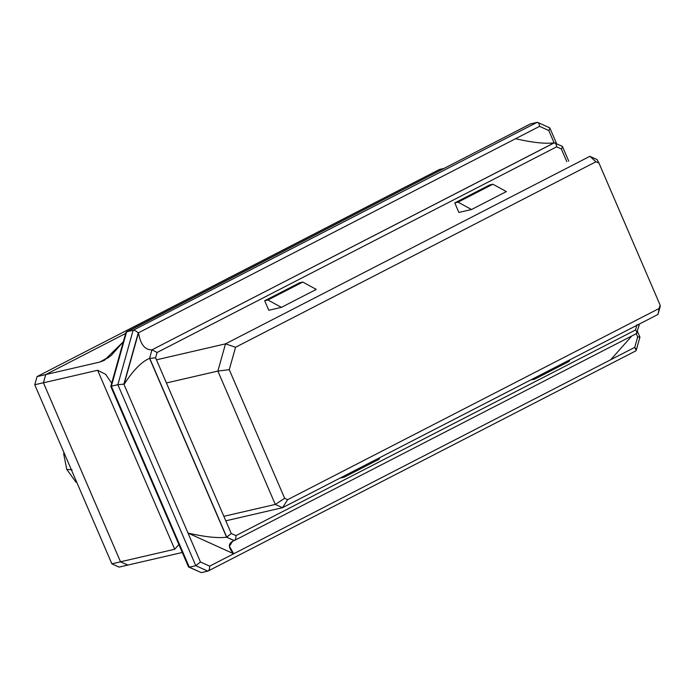 <?xml version="1.0" encoding="UTF-8"?>
<svg xmlns="http://www.w3.org/2000/svg" width="695" height="695" viewBox="0 0 695 695"><rect width="100%" height="100%" fill="white"/><g stroke="black" fill="none" stroke-linecap="round" stroke-linejoin="round"><path stroke-width="1.04" d="M63.636 453.522L66.755 469.368L72.098 469.855L66.755 469.368L63.636 453.522L64.235 453.209L63.636 453.522M156.462 359.828L225.501 343.86L589.855 156.332L597.074 159.598L598.968 163.108L595.98 161.753L235.562 347.265L229.263 369.688L284.663 498.315L287.652 499.67L659.164 308.458L660.111 305.079L598.968 163.108L660.111 305.079L659.164 308.458L287.652 499.67L284.663 498.315L275.298 504.431L217.865 371.069L166.426 382.962L217.865 371.069L225.501 343.86L156.462 359.828M281.423 307.355L268.783 310.274L264.682 300.753L299.528 282.813L264.682 300.753L267.931 299.997L281.423 307.355L316.268 289.415L281.423 307.355L267.931 299.997L302.785 282.066L267.931 299.997L264.682 300.753L268.783 310.274L281.423 307.355M506.368 191.577L471.523 209.516L458.882 212.435L454.782 202.905L458.031 202.158L471.523 209.516L506.368 191.577L492.885 184.218L458.031 202.158L492.885 184.218L489.628 184.974L454.782 202.905L489.628 184.974L492.885 184.218L506.368 191.577M657.957 314.461L282.509 507.697L225.788 520.816L282.509 507.697L275.298 504.431L223.86 516.324L275.298 504.431L282.509 507.697L287.652 499.67L282.509 507.697L657.957 314.461L659.164 308.458L657.957 314.461L660.25 306.295L657.957 314.461M125.656 333.435L45.714 374.579L43.42 382.745L120.548 561.829L127.802 565.078L119.088 567.103L111.878 563.836L120.548 561.829L43.42 382.745L34.75 384.752L111.878 563.836L34.75 384.752L37.044 376.586L45.714 374.579L125.656 333.435M443.879 168.459L439.422 169.484L37.044 376.586L439.422 169.484L443.879 168.459M75.937 482.104L66.755 469.368L75.937 482.104M37.044 376.586L34.75 384.752L43.42 382.745L45.714 374.579L37.044 376.586M111.878 563.836L119.088 567.103L127.758 565.105L120.548 561.829L111.878 563.836M379.088 459.247L379.826 457.614L379.088 459.247L344.242 477.178L379.088 459.247M344.972 475.554L344.242 477.178L340.984 477.934L344.242 477.178L344.972 475.554M316.268 289.415L302.785 282.066L299.528 282.813L302.785 282.066L316.268 289.415M535.072 377.706L534.333 379.34L569.188 361.4L569.926 359.767L569.188 361.4L534.333 379.34L530.971 379.817L534.333 379.34L535.072 377.706M458.882 212.435L471.523 209.516L458.031 202.158L454.782 202.905L458.882 212.435M275.298 504.431L284.663 498.315L229.263 369.688L217.865 371.069L275.298 504.431M660.25 306.295L660.111 305.079L660.25 306.295M217.865 371.069L229.263 369.688L235.562 347.265L225.501 343.86L217.865 371.069M225.501 343.86L235.562 347.265L595.98 161.753L589.855 156.332L225.501 343.86M598.968 163.108L597.074 159.598L589.855 156.332L595.98 161.753L598.968 163.108M234.545 540.432L232.625 541.266L229.402 546.287L233.694 553.776L188.006 533.065L200.455 561.977L209.664 566.147L634.761 347.352L637.689 336.936L636.281 333.669L637.689 336.936C639.869 336.936 640.425 337.084 639.365 337.379C640.425 337.084 639.869 336.936 637.689 336.936L634.761 347.352L636.22 350.384L635.803 350.897L208.109 571.029L201.324 572.637L207.822 571.134L195.799 565.687L117.855 384.691L111.348 386.194L189.301 567.19L195.799 565.687L189.301 567.19L201.324 572.637L189.301 567.19L111.348 386.194L117.855 384.691L133.127 330.281L537.087 122.363L530.589 123.866L537.808 122.442L549.676 127.828M537.087 122.363C538.417 122.346 539.25 123.675 539.581 126.351L548.789 130.521L554.106 142.857L548.789 130.521L539.581 126.351C539.25 123.675 538.417 122.346 537.087 122.363L133.127 330.281L126.629 331.784L530.589 123.866L126.629 331.784L133.127 330.281C134.621 330.177 136.333 331.055 138.244 332.914L124.014 384.465L138.522 332.775C140.416 344.373 144.899 350.063 151.97 349.837L554.132 142.849C545.297 143.978 532.431 142.605 515.551 138.722L138.522 332.775L124.014 384.465L188.006 533.065C204.895 536.948 217.752 538.33 226.587 537.2L149.573 358.377C141.65 361.626 133.127 370.322 124.014 384.465C133.127 370.322 141.65 361.626 149.573 358.377L151.97 349.837C144.899 350.063 140.416 344.373 138.522 332.775L515.551 138.722C532.431 142.605 545.297 143.978 554.132 142.849L562.229 146.28M561.673 146.271L562.429 146.48L568.771 161.205M636.429 333.583L234.258 540.571C235.466 539.885 236.031 538.234 235.961 535.628L635.508 329.986L235.961 535.628C236.031 538.234 235.466 539.885 234.258 540.571L636.429 333.583C637.393 333.009 637.089 331.81 635.508 329.986L637.002 324.661L635.508 329.986C637.089 331.81 637.393 333.009 636.429 333.583L639.252 324.878L638.123 324.669L639.252 324.852L638.688 325.095M635.551 350.984C636.672 350.488 636.403 349.272 634.761 347.352L610.731 359.723L631.824 335.963L610.731 359.723L233.694 553.776C227.83 547.347 227.969 542.96 234.137 540.623L226.587 537.2C217.752 538.33 204.895 536.948 188.006 533.065L233.694 553.776L209.664 566.147C209.725 568.884 209.108 570.543 207.822 571.134L208.378 570.847L207.822 571.134C209.108 570.543 209.725 568.884 209.664 566.147L200.455 561.977L123.866 384.135L138.244 332.914C136.333 331.055 134.621 330.177 133.127 330.281L117.855 384.691L123.866 384.135L117.855 384.691L195.799 565.687L200.455 561.977L195.799 565.687L207.822 571.134M127.802 565.078L120.522 561.786L43.438 382.797L45.748 374.562L99.941 362.034L108.854 357.447L99.941 362.034L104.241 360.401L123.319 341.766L111 355.701L99.941 362.034L45.748 374.562L43.438 382.797L120.522 561.786L174.714 549.259L97.63 370.27L43.438 382.797L97.63 370.27L174.714 549.259L178.867 544.541L174.714 549.259L120.522 561.786L127.802 565.078L181.986 552.551L127.802 565.078M111.695 383.188L105.631 374.336L97.63 370.27L105.631 374.336L111.695 383.188M539.581 126.351L515.551 138.722L539.581 126.351M530.302 123.971L125.951 332.384L110.783 386.42L111.348 386.194L126.629 331.784L111.348 386.194L110.783 386.446L188.536 566.972L199.925 572.002M549.111 127.811C550.258 127.715 550.153 128.618 548.789 130.521C550.153 128.618 550.258 127.715 549.111 127.811L549.875 128.028L556.652 143.752M637.437 331.341L639.93 337.127L639.365 337.379M561.803 146.245C562.802 146.245 562.655 147.158 561.343 148.973L566.807 161.657L561.343 148.973C562.655 147.158 562.802 146.245 561.803 146.245M554.28 142.831C555.548 142.962 556.33 144.291 556.634 146.845C556.33 144.291 555.548 142.962 554.28 142.831L151.97 349.837L149.573 358.377L155.593 357.812L231.253 533.499L155.593 357.812L149.729 358.333L226.744 537.166L231.253 533.499L235.961 535.628L231.253 533.499L226.587 537.2L234.258 540.571M556.634 146.845L561.343 148.973L556.634 146.845L157.087 352.487L556.634 146.845M152.109 349.828L157.087 352.487L152.109 349.828M155.593 357.812L157.087 352.487L155.593 357.812M639.93 337.153L636.22 350.384M639.252 324.852L638.983 324.226"/></g></svg>

